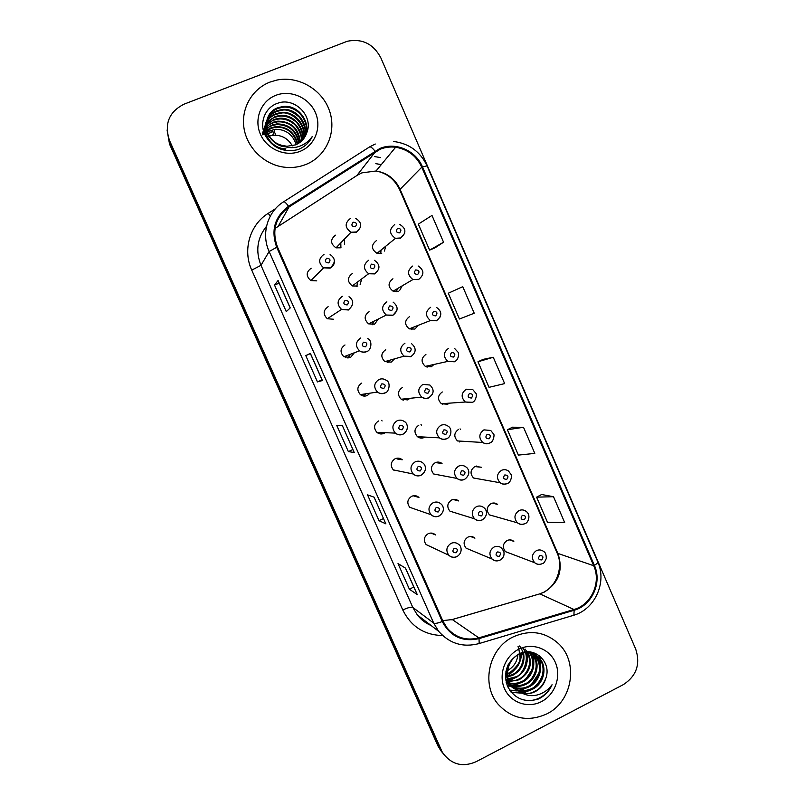 <?xml version="1.0" encoding="UTF-8"?>
<svg xmlns="http://www.w3.org/2000/svg" width="805" height="805" viewBox="0 0 805 805"><rect width="100%" height="100%" fill="white"/><g stroke="black" fill="none" stroke-linecap="round" stroke-linejoin="round"><path stroke-width="1.21" d="M430.997 533.051L435.525 534.943C433.362 532.97 430.917 532.558 428.19 533.695C423.903 536.663 423.209 540.296 426.117 544.572L448.798 555.209C445.648 550.56 446.393 546.605 451.031 543.365C453.99 542.117 456.646 542.57 458.991 544.703C460.631 545.216 463.62 552.009 457.2 556.466C454.161 557.855 451.353 557.442 448.798 555.209C451.162 557.452 453.859 557.935 456.878 556.658M413.388 495.82L418.942 497.45C416.779 495.578 414.364 495.196 411.697 496.293C407.33 499.321 406.686 502.994 409.745 507.311L431.037 514.697C427.717 509.998 428.421 506.003 433.16 502.702C436.048 501.505 438.665 501.918 441.009 503.95C443.293 505.61 445.598 511.276 439.319 515.844C436.3 517.192 433.533 516.8 431.037 514.697C433.412 516.84 436.079 517.293 439.037 516.065M378.501 420.975C373.933 424.165 373.389 427.948 376.861 432.325C379.024 434.076 381.399 434.428 383.975 433.382L385.162 432.677M380.322 432.476L378.541 433.402M361.787 383.059C357.098 386.35 356.625 390.204 360.358 394.611C362.512 396.211 364.816 396.513 367.281 395.517L370.089 393.152M344.993 344.963C340.163 348.394 339.78 352.318 343.846 356.746L350.517 357.48L354.351 352.771M328.128 306.685C323.137 310.297 322.865 314.322 327.333 318.73L333.673 319.263M397.056 458.971L402.259 459.776C400.095 458.015 397.72 457.663 395.144 458.719C390.677 461.818 390.073 465.542 393.323 469.899L413.217 473.994C409.695 469.265 410.359 465.21 415.189 461.839C417.996 460.681 420.562 461.064 422.907 462.976C425.453 464.706 427.646 470.603 421.347 475.02C418.379 476.319 415.672 475.976 413.217 473.994C415.591 476.027 418.218 476.449 421.096 475.262M394.903 470.221L394.027 470.472M311.173 268.236C305.991 272.09 305.89 276.206 310.841 280.573L316.747 280.865M470.472 536.492L474.93 538.153C472.807 536.371 470.462 536.029 467.896 537.126C463.569 540.215 462.956 543.888 466.065 548.155L492.066 559.022C488.695 554.393 489.36 550.389 494.039 547.028C496.816 545.83 499.352 546.192 501.646 548.135L503.85 551.566C504.574 555.259 503.356 558.076 500.207 560.018C497.299 561.367 494.592 561.035 492.066 559.022C494.381 561.045 496.957 561.447 499.804 560.22L500.126 560.049M453.124 499.482L458.538 500.931C456.425 499.241 454.111 498.929 451.615 499.986C447.198 503.135 446.634 506.858 449.915 511.155L474.558 518.812C471.006 514.143 471.619 510.098 476.399 506.667C479.106 505.52 481.601 505.852 483.886 507.683C486.109 509.082 489.038 514.667 482.547 519.698C479.76 521.016 477.103 520.714 474.558 518.812C476.872 520.744 479.418 521.117 482.195 519.929M435.988 462.634L442.036 463.519C439.933 461.939 437.679 461.668 435.253 462.674C430.745 465.904 430.232 469.677 433.704 473.994L456.999 478.422C453.235 473.722 453.789 469.617 458.669 466.115C461.295 465.008 463.74 465.31 466.015 467.021C468.329 468.329 471.458 474.065 464.817 479.186C462.09 480.454 459.484 480.193 456.999 478.422C459.303 480.233 461.798 480.575 464.495 479.438M402.319 387.547C397.579 390.978 397.207 394.873 401.182 399.23L407.743 399.914L409.916 398.324M418.821 425.201C414.213 428.512 413.76 432.345 417.463 436.692C419.566 438.232 421.82 438.514 424.225 437.507L425 437.085M352.328 273.539C347.136 277.524 347.116 281.659 352.278 285.936L357.833 286.077M369.072 311.716C364.051 315.469 363.88 319.515 368.579 323.851L374.546 324.204L378.441 318.961M385.726 349.712C380.866 353.294 380.574 357.259 384.881 361.616L391.18 362.149L394.48 358.889M335.514 235.181C330.12 239.467 330.302 243.684 336.027 247.849L341.038 247.779M509.495 539.883L513.821 541.352C511.749 539.732 509.505 539.451 507.07 540.507C502.712 543.697 502.189 547.41 505.47 551.646L534.691 562.735C531.129 558.147 531.702 554.112 536.412 550.63C539.038 549.473 541.473 549.775 543.707 551.536C545.418 552.26 546.273 554.595 546.273 558.529C544.754 562.001 543.526 563.661 542.58 563.51C539.712 564.828 537.086 564.567 534.691 562.735C536.855 564.516 539.249 564.889 541.866 563.842M492.479 503.125L497.611 504.393C495.558 502.863 493.354 502.612 490.99 503.628C486.542 506.888 486.059 510.642 489.521 514.898L517.424 522.827C513.681 518.209 514.204 514.123 519.004 510.581C521.56 509.464 523.944 509.736 526.168 511.396C531.692 515.341 527.597 523.431 525.162 523.492C522.495 524.779 519.919 524.558 517.424 522.827C519.678 524.578 522.113 524.88 524.729 523.743M475.262 466.397L481.31 467.242L474.829 466.578C470.291 469.919 469.858 473.722 473.531 477.999L500.106 482.748C496.142 478.1 496.605 473.954 501.515 470.321C503.98 469.265 506.315 469.506 508.519 471.036L511.266 474.779C512.383 475.101 510.571 483.121 507.653 483.282C505.007 484.509 502.491 484.338 500.106 482.748C502.34 484.379 504.725 484.64 507.261 483.553M442.297 391.965C437.538 395.517 437.246 399.441 441.422 403.738L447.65 404.251L449.291 403.174M458.598 429.357C453.96 432.788 453.587 436.652 457.492 440.949L464.364 441.361M392.921 278.761C387.738 282.857 387.799 286.993 393.102 291.179L398.354 291.219M409.453 316.677C404.432 320.541 404.341 324.606 409.212 328.863L414.867 329.074L418.369 325.27M425.915 354.411C421.025 358.104 420.834 362.089 425.322 366.376L431.299 366.748L434.016 364.454M376.317 240.685C370.954 245.042 371.186 249.258 377.012 253.323L381.771 253.193M360.137 284.417L361.727 278.902M344.54 244.227L344.5 239.005M399.592 290.514L402.248 285.815M384.448 251.069L385.665 246.29M428.149 365.752L426.952 367.08M412.834 327.444L411.566 329.577M443.102 403.617L442.297 404.231M389.449 360.318L387.628 362.653M373.762 321.286L372.212 324.747M419.314 436.783L418.55 437.206M404.553 398.877L402.973 400.155M350.185 354.341L347.911 358.044M365.571 393.826L363.206 395.959M269.947 82.1C251.975 89.003 240.836 108.685 243.996 128.226C247.065 147.768 263.97 164.311 283.461 167.078C291.329 168.165 298.856 167.279 306.031 164.421C326.428 156.281 336.963 131.94 329.456 110.718C322.181 89.425 298.242 75.449 276.538 80.138L269.947 82.1C251.975 89.003 240.836 108.685 243.996 128.226C247.065 147.768 263.97 164.311 283.461 167.078C291.329 168.165 298.856 167.279 306.031 164.421C326.428 156.281 336.963 131.94 329.456 110.718C322.181 89.425 298.242 75.449 276.538 80.138L269.947 82.1M513.147 636.926C488.997 648.166 480.786 684.139 497.963 704.063C511.789 718.986 528.09 722.256 546.877 713.874C572.536 701.527 578.916 662.284 558.449 643.577C545.066 631.704 529.962 629.48 513.147 636.926C488.997 648.166 480.786 684.139 497.963 704.063C511.789 718.986 528.09 722.256 546.877 713.874C572.536 701.527 578.916 662.284 558.449 643.577C545.066 631.704 529.962 629.48 513.147 636.926M380.202 149.227C385.132 147.245 390.274 146.591 395.627 147.245C407.722 149.257 416.437 155.908 421.77 167.199L593.708 565.724C601.436 582.418 591.403 604.797 573.965 609.496L478.844 637.852C466.296 641.011 455.731 637.751 447.157 628.061L442.951 621.158L277.463 246.974C271.597 230.522 275.461 217.189 289.045 206.955L380.202 149.227M379.88 148.482L288.582 206.261C274.656 216.746 270.701 230.421 276.719 247.286L442.237 621.51C450.297 636.534 462.563 642.239 479.035 638.627L574.146 610.25C592.017 605.43 602.301 582.498 594.382 565.392L422.484 166.897C415.823 150.545 395.587 141.7 379.88 148.482M167.078 129.997L169.513 144.065L438.011 746.064L444.179 754.899L439.641 748.006L169.523 142.314L439.641 748.006L443.273 753.611C451.937 764.73 462.875 767.437 476.107 761.711L623.372 684.612C636.453 676.009 640.579 664.216 635.749 649.202L380.856 57.869C373.45 43.913 362.29 38.368 347.368 41.236L184.104 104.147C168.909 111.865 164.059 124 169.533 140.543L441.291 749.978M553.508 496.705L536.603 497.158L547.491 522.294L564.687 522.586L553.508 496.705L541.634 494.512M523.512 427.294L507.402 429.749L518.38 455.097L534.792 453.396L523.512 427.294L512.513 427.214M434.901 247.89L443.555 242.225L431.983 215.448L418.338 224.122L429.598 250.114L434.992 247.849M493.264 357.279L477.969 361.777L489.038 387.336L504.644 383.603L493.264 357.279L483.141 359.362M417.262 594.613L409.373 589.2L398.012 563.581L405.539 568.159L417.262 594.613L405.438 568.099M322.403 380.534L317.452 381.902L305.789 355.619L310.368 353.365L322.403 380.534L310.368 353.365M290.223 307.902L286.278 311.616L274.525 285.101L278.077 280.502L290.223 307.902M385.917 523.874L378.994 520.684L367.533 494.844L374.094 497.188L385.796 523.763M354.301 452.521L348.354 451.595L336.792 425.523L342.367 425.593L354.2 452.47M474.226 313.226L462.754 286.671L448.274 293.241L459.444 319.011L474.226 313.226M348.354 451.595L352.892 449.512M378.994 520.684L383.492 518.561M274.525 285.101L279.164 283.139M278.037 280.593L290.162 307.953L278.077 280.502M317.452 381.902L322.03 379.869M305.789 355.619L310.388 353.606M310.307 353.405L322.332 380.544M409.373 589.2L413.83 587.036M405.448 568.099L417.111 594.442M477.969 361.777L483.231 359.322M443.555 242.225L429.598 250.114M507.402 429.749L512.594 427.173M536.603 497.158L541.715 494.471M438.011 746.064L442.519 752.906M268.156 136.448L267.27 136.83M268.015 133.56L272.01 132.211L271.667 130.501M267.31 131.819L274.918 129.293C285.564 129.142 292.658 134.234 296.2 144.588M264.332 132.382L265.177 131.517M265.469 131.235L266.445 130.4M266.797 130.128L271.225 127.703L275.884 126.616C287.445 126.606 294.721 132.342 297.729 143.833M262.732 134.807L270.983 128.377L275.642 127.301C279.184 126.999 282.344 127.492 285.111 128.78C290.746 130.923 294.831 136.005 297.357 144.025M263.678 131.698L264.04 131.175M264.271 130.863L265.006 129.947M265.278 129.655L266.133 128.77M266.445 128.478L272.171 124.986L276.88 123.9C289.337 124.061 296.753 130.42 299.118 142.978M262.43 134.133C264.523 130.138 267.693 127.311 271.929 125.671L276.628 124.584C288.894 124.795 296.27 131.004 298.786 143.199M263.587 130.652L264.131 129.686M264.332 129.364L264.976 128.408M265.207 128.096L265.962 127.17M266.234 126.868L273.137 122.219L277.886 121.132C291.269 121.525 298.766 128.498 300.396 142.052M262.299 133.841C264.181 128.619 267.713 124.976 272.895 122.913L277.634 121.827C290.192 121.475 297.679 128.307 300.084 142.294M263.366 130.581L263.738 129.555M263.869 129.223L264.332 128.216M264.503 127.884L265.056 126.888M265.258 126.566L265.912 125.6M266.153 125.278L274.123 119.412L278.922 118.305C291.229 116.876 302.781 128.659 301.553 141.056M262.45 134.183C263.718 127.411 267.522 122.722 273.871 120.116L278.661 119.009C283.893 118.617 288.683 120.056 293.05 123.326C297.045 125.701 302.328 135.3 301.271 141.318M263.517 131.145L264.654 126.767M264.785 126.425L265.258 125.399M265.429 125.057L265.992 124.051M266.203 123.718L275.129 116.534L279.969 115.427C293.01 113.817 304.994 127.22 302.62 139.979M264.704 126.788C266.807 122.259 270.188 119.08 274.877 117.258L279.707 116.151C285.212 115.749 290.213 117.339 294.721 120.901C298.897 123.487 304.028 134.123 302.358 140.261M264.563 134.194L265.58 123.92M265.72 123.578L266.203 122.531M266.375 122.179C268.669 118.063 271.919 115.206 276.145 113.616L281.036 112.499C294.821 110.738 307.178 125.731 303.596 138.832M265.64 123.95C268.105 119.07 271.526 115.87 275.894 114.35L280.764 113.233C290.042 110.466 307.168 123.628 303.354 139.134M285.886 148.834C271.768 148.945 261.293 132.875 266.525 121.022M266.676 120.67C268.88 115.809 272.392 112.459 277.192 110.637L282.122 109.51C296.653 107.629 309.341 124.201 304.471 137.615M285.604 149.489C271.557 149.549 260.8 133.489 266.435 121.404M266.586 121.042C268.719 116.453 272.171 113.233 276.93 111.382L281.841 110.275C286.711 109.078 292.537 111.392 299.329 117.228C304.843 124.715 306.484 131.618 304.26 137.927M281.649 145.303L286.983 146.279L295.536 144.87C301.161 142.475 304.934 138.38 306.846 132.573C313.739 115.749 294.207 96.922 277.826 103.201C265.358 107.146 259.27 122.068 264.634 134.344C271.869 147.577 282.776 152.719 297.347 149.79L298.786 149.257C304.944 146.691 309.462 142.405 312.34 136.417C308.536 141.821 303.465 145.353 297.125 147.013C291.752 148.301 286.6 147.728 281.649 145.303L280.804 145.031C263.084 139.99 261.273 112.911 278.258 107.598L283.229 106.471C298.524 104.469 311.485 122.642 305.256 136.317M285.071 146.701C277.041 146.882 266.113 136.508 266.012 127.804C265.781 118.395 269.776 111.915 277.987 108.363L282.947 107.236C298.263 105.485 310.881 122.903 305.065 136.649M275.763 95.352C260.951 100.987 253.716 119.301 260.448 134.294C266.958 149.368 285.695 157.277 300.275 151.27C314.946 145.484 321.97 127.371 315.369 112.529C308.979 97.596 290.474 89.496 275.763 95.352M270.057 131.024L272.714 130.249L272.01 132.211M292.346 145.846C287.888 138.269 281.358 134.757 272.724 135.29L269.353 136.025M274.757 132.644L275.874 135.19M312.34 136.417L311.776 137.544M505.47 677.458L506.134 677.065M507.603 676.12L514.143 670.283M520.493 659.788L522.385 653.117M506.707 670.998L505.902 671.35M520.875 653.58C521.328 662.203 517.655 668.703 509.867 673.081L507.442 674.037M506.677 674.258L505.49 674.54M523.502 652.865C525.303 662.626 521.771 670.102 512.886 675.284L507.714 676.894M507.029 676.985L505.449 677.106M519.537 645.982C526.722 654.445 523.119 669.8 512.131 674.731L507.613 676.21M525.876 652.563C529.137 663.219 525.826 671.541 515.965 677.528L508.267 679.37M507.653 679.37L505.892 679.269M522.787 648.095C531.3 657.222 522.636 676.049 515.19 676.965L508.106 678.786M528.1 652.583C532.89 663.914 529.891 672.99 519.094 679.812L509.042 681.573M508.468 681.513L506.919 681.231M525.071 649.041C537.026 665.413 521.71 678.907 518.309 679.239C516.196 680.477 513.037 681.08 508.83 681.05M530.183 652.865C537.388 661.901 533.192 677.176 522.284 682.137C518.46 683.968 514.365 684.451 509.998 683.576M509.464 683.445L507.945 682.992M507.452 682.811L506.164 682.268M529.67 652.775C539.189 669.71 524.317 681.141 521.479 681.553C518.802 683.153 514.888 683.676 509.746 683.103M532.155 653.388L532.286 653.529C541 662.223 537.287 679.229 525.534 684.502C520.946 686.675 516.136 686.967 511.115 685.387M510.622 685.216L509.193 684.602M509.052 684.542L506.335 682.932M531.672 653.237C542.107 665.141 532.105 682.147 524.709 683.908C520.221 686.001 515.592 686.353 510.823 684.954M534.017 654.143L535.657 655.652C544.442 664.427 540.688 681.594 528.835 686.917C523.441 689.412 517.957 689.452 512.383 687.037M512.211 686.957L506.184 682.368M535.657 655.652L534.792 655.109C547.792 673.302 530.042 686.645 528 686.313C523.985 688.688 518.662 688.798 512.061 686.645M522.365 693.256C526.782 694.242 531.079 693.689 535.245 691.596C540.467 688.758 543.949 684.431 545.71 678.615C552.23 662.022 534.228 645.841 519.215 653.791C507.009 661.328 503.085 672.115 507.442 686.162C514.325 698.67 524.578 702.976 538.203 699.092L539.531 698.448C545.247 695.389 549.423 690.821 552.069 684.723C548.346 689.845 543.435 693.256 537.348 694.946C532.186 696.275 527.195 695.711 522.365 693.256L512.513 687.188C503.618 677.518 507.2 660.422 518.189 654.777C526.128 651.094 533.091 652.11 539.098 657.826C547.953 666.671 544.17 683.998 532.206 689.372C523.421 692.914 515.784 691.364 509.293 684.723L505.53 678.323M535.335 654.837L538.213 657.272C547.008 665.896 543.294 683.546 531.36 688.758C522.676 692.33 515.059 690.791 508.488 684.109L505.721 679.984M545.71 678.615C542.892 685.276 539.249 689.493 534.772 691.243C528.533 695.268 520.845 693.709 511.708 686.564C506.164 678.776 505.057 671.35 508.368 664.276M518.048 646.405C520.594 655.562 520.694 661.187 518.35 663.26C519.094 663.783 510.561 673.282 509.122 672.527M529.388 651.899L529.851 652.442M530.726 652.05L533.624 653.821M518.581 649.313C504.866 656.135 498.204 674.61 504.504 688.607C510.591 702.705 527.989 708.732 541.493 701.588C555.088 694.645 561.548 676.371 555.38 662.505C549.402 648.528 532.206 642.289 518.581 649.313M517.856 654.958C517.122 661.78 513.711 666.983 507.623 670.545M552.069 684.723C547.159 694.433 539.581 699.776 529.338 700.732M542.6 674.691C541.03 679.47 538.334 683.536 534.5 686.886M528.734 690.66L522.143 692.773M521.177 692.914L511.054 692.129M538.746 655.24L539.803 658.621M539.984 659.486L540.407 665.977M538.988 673.03L531.733 683.998M525.705 688.104L519.044 690.298M518.048 690.449L516.579 690.61M516.418 690.62L509.555 690.096M532.598 652.432L532.92 653.489M532.97 653.69L533.192 654.566M533.373 655.451L533.715 662.223M531.783 670.072L526.42 678.192M519.829 683.113L512.956 685.488M511.95 685.659L511.356 685.729M511.044 685.769L510.41 685.82M510.219 685.84L507.321 685.86M527.154 652.543L527.245 658.641M524.115 668.381L522.022 671.541M514.184 678.273L508.629 680.497M508.106 680.638L507.11 680.849M531.431 689.724L523.169 692.964M522.022 693.165L511.266 692.381M539.189 655.552L540.306 659.255M540.517 660.321L540.547 668.824M528.452 687.098L520.07 690.479M518.893 690.69L517.112 690.901M516.88 690.921L509.726 690.358M532.96 652.523L533.312 653.67M533.353 653.841L533.685 655.22M533.886 656.296L533.745 665.232M522.687 681.936L513.993 685.659M512.795 685.88L511.588 686.041M510.682 686.122L507.432 686.142M527.517 652.553L527.144 661.821M517.172 676.894L508.76 680.849M573.965 609.496L539.813 593.859L544.331 592.077C558.771 582.971 563.339 570.212 558.026 553.81L400.015 189.145C395.114 178.841 387.125 172.783 376.036 170.992L361.888 172.864L357.46 175.158L275.018 228.459M421.77 167.199L399.683 189.749C394.661 179.294 386.782 173.045 376.036 170.992L395.627 147.245M369.757 146.812L375.281 144.015M283.833 201.653L369.284 147.114C370.25 146.238 372.131 147.556 374.929 151.038M442.237 621.51C437.85 623.231 434.992 623.754 433.684 623.08L269.122 251.522L276.719 247.286M479.035 638.627L479.176 643.537C463.147 647.763 449.623 643.678 438.614 631.281L433.684 623.08L412.784 607.393L417.342 614.96C420.995 619.548 425.473 622.979 430.796 625.284M574.146 610.25L573.885 615.211L478.301 643.799M266.515 226.275C257.197 238.018 255.346 251.039 260.991 265.318L269.122 251.522C261.001 233.913 267.471 211.725 283.511 201.864C284.145 201.2 285.835 202.669 288.582 206.261M594.382 565.392C596.897 563.812 598.004 562.594 597.713 561.749C607.111 582.126 595.157 609.043 573.885 615.211L572.677 615.573M597.713 561.749L427.063 165.87L422.484 166.897M442.519 635.527C424.316 635.085 411.063 626.572 402.782 609.979L251.734 270.118C242.426 250.033 249.852 224.645 268.226 213.345L275.451 208.737M374.506 156.573L380.644 157.599M169.533 140.543L169.523 142.314M381.288 164.633L375.814 163.636L381.228 164.703M251.734 270.118L260.991 265.318L412.784 607.393C411.154 606.779 407.823 607.644 402.782 609.979M268.226 213.345L270.249 216.183M442.72 620.635L452.279 619.548L539.813 593.859M478.844 637.852L452.279 619.548L451.001 619.89M593.708 565.724L557.171 553.166L399.683 189.749M375.372 151.722L356.867 175.55M289.045 206.955L278.429 225.893M380.584 253.565L381.147 249.963M404.724 233.239L400.638 238.189L395.466 238.32C389.147 233.883 388.896 229.294 394.712 224.565M397.64 228.298C395.456 231.025 396.11 232.544 399.622 232.866C401.796 230.139 401.132 228.62 397.64 228.298M355.206 226.789C357.42 224.052 356.746 222.522 353.194 222.19C350.98 224.937 351.644 226.467 355.206 226.789M340.907 247.839L340.807 242.858M356.424 232.182L350.99 232.243C344.761 227.694 344.57 223.096 350.417 218.447M334.397 262.058C334.065 264.915 332.616 266.938 330.04 268.146L323.63 267.813C318.237 263.044 318.357 258.556 323.982 254.37M328.692 262.893C330.936 260.126 330.251 258.586 326.669 258.274C324.425 261.051 325.109 262.581 328.692 262.893M396.281 291.732L397.388 288.663M418.63 279.597L412.935 279.546C407.179 274.978 407.109 270.48 412.734 266.032M415.722 269.927C413.549 272.664 414.213 274.173 417.694 274.465C419.858 271.738 419.204 270.218 415.722 269.927M411.778 329.597L413.196 327.303M440.265 316.838L436.531 320.793L430.403 320.561C425.131 315.922 425.221 311.505 430.665 307.299M433.714 311.344C431.561 314.081 432.215 315.59 435.676 315.862C437.829 313.115 437.175 311.616 433.714 311.344M427.163 367.13L428.532 365.671M454.352 361.787L447.872 361.385C443.012 356.716 443.223 352.379 448.516 348.364M451.615 352.55C449.472 355.307 450.126 356.806 453.567 357.048C455.711 354.291 455.067 352.791 451.615 352.55M442.509 404.331L443.505 403.597M472.072 402.581L465.32 402.017C460.802 397.348 461.114 393.082 466.266 389.218L472.837 389.68L475.986 393.434C477.033 393.876 475.997 401.474 472.384 402.289L465.32 402.017L441.422 403.738M469.436 393.554C467.303 396.312 467.957 397.811 471.378 398.022C473.501 395.265 472.857 393.776 469.436 393.554M373.53 268.719C375.724 265.972 375.06 264.443 371.528 264.151C369.324 266.898 369.988 268.417 373.53 268.719M356.786 286.429L357.682 281.911M374.667 273.911L368.64 273.74C363.035 269.081 363.055 264.573 368.69 260.246M396.865 310.65L392.81 315.429L386.34 315.047C381.238 310.317 381.419 305.92 386.863 301.835M391.753 310.438C393.947 307.681 393.283 306.162 389.771 305.88C387.577 308.647 388.241 310.167 391.753 310.438M372.393 324.737L374.063 321.135M409.896 351.946C412.069 349.169 411.405 347.659 407.914 347.408C405.74 350.185 406.394 351.694 409.896 351.946M387.809 362.673L389.781 360.227M410.872 356.746L404.04 356.162C399.371 351.413 399.672 347.096 404.955 343.212M347.176 304.934C349.4 302.157 348.726 300.627 345.164 300.346C342.93 303.123 343.604 304.652 347.176 304.934M348.434 309.995L341.551 309.402C336.701 304.592 336.993 300.215 342.407 296.29M345.425 357.601L345.385 356.162M365.561 346.764C367.774 343.976 367.1 342.457 363.558 342.195C361.344 344.983 362.019 346.512 365.561 346.764M348.062 358.044L350.457 354.24M366.738 351.624C364.202 352.64 361.787 352.369 359.493 350.819C355.086 345.999 355.498 341.723 360.741 337.989M378.984 379.477C381.57 378.43 384.005 378.722 386.299 380.332C391.492 382.506 388.433 393.061 385.132 392.79C382.425 393.977 379.859 393.736 377.434 392.055C373.379 387.255 373.892 383.059 378.984 379.477M383.854 388.382C386.058 385.585 385.384 384.066 381.862 383.834C379.668 386.642 380.332 388.151 383.854 388.382M363.357 395.99L365.873 393.786M384.951 393.041C382.274 394.128 379.769 393.796 377.434 392.055L360.358 394.611M397.137 420.763C399.833 419.657 402.349 419.999 404.674 421.77C406.767 422.313 410.037 429.518 403.285 434.006C400.467 435.253 397.821 434.952 395.346 433.11C391.582 428.341 392.176 424.225 397.137 420.763M402.057 429.79C404.241 426.982 403.577 425.473 400.075 425.271C397.891 428.079 398.545 429.588 402.057 429.79M379.477 433.171L380.634 432.486M403.074 434.257C400.276 435.394 397.71 435.012 395.346 433.11L376.861 432.325M381.49 420.391L382.123 420.935M382.083 433.291L381.248 433.976M422.947 384.388L429.87 385.021C434.428 389.439 434.167 393.625 429.075 397.569C426.549 398.727 424.094 398.566 421.729 397.096C417.413 392.357 417.815 388.121 422.947 384.388M432.355 394.349L428.834 397.851C426.348 398.877 423.973 398.626 421.729 397.096L401.182 399.23M427.938 393.243C430.101 390.455 429.447 388.956 425.976 388.735C423.812 391.512 424.466 393.011 427.938 393.243M403.154 400.216L404.905 398.847M460.047 428.884L460.581 429.397M460.229 441.361L459.534 441.945M489.712 443.163C487.267 444.209 484.942 443.978 482.738 442.478C478.512 437.809 478.915 433.603 483.936 429.87L490.748 430.474L493.646 434.137C494.713 434.328 493.465 442.348 490.064 442.881C487.558 444.058 485.123 443.927 482.738 442.478L457.492 440.949M487.156 434.348C485.043 437.125 485.687 438.604 489.098 438.795C491.211 436.028 490.567 434.549 487.156 434.348M476.681 466.025L477.184 466.669M504.795 474.95C502.692 477.727 503.336 479.206 506.717 479.377C508.83 476.59 508.186 475.121 504.795 474.95M522.344 515.341C520.251 518.128 520.895 519.597 524.266 519.748C526.359 516.951 525.715 515.492 522.344 515.341M539.813 555.531C537.73 558.338 538.364 559.797 541.715 559.918C543.798 557.12 543.164 555.661 539.813 555.531M440.858 425.352C443.374 424.295 445.759 424.557 448.013 426.127C453.094 428.914 450.669 437.709 446.986 438.473C444.34 439.691 441.814 439.48 439.379 437.85C435.364 433.13 435.857 428.964 440.858 425.352M445.9 434.328C448.043 431.54 447.399 430.041 443.937 429.84C441.784 432.637 442.438 434.126 445.9 434.328M418.922 437.226L419.687 436.803M446.705 438.745C444.108 439.832 441.663 439.53 439.379 437.85L417.463 436.692M420.985 424.627L421.639 425.221M421.407 437.357L420.572 438.041M463.761 475.212C465.904 472.414 465.25 470.925 461.818 470.754C459.675 473.551 460.329 475.041 463.761 475.212M437.92 462.07L438.675 463.026M481.541 515.894C483.664 513.077 483.02 511.598 479.599 511.447C477.476 514.264 478.12 515.743 481.541 515.894M454.573 499.362L454.966 499.975M499.231 556.366C501.344 553.548 500.7 552.079 497.299 551.948C495.186 554.766 495.83 556.245 499.231 556.366M394.178 470.583L395.245 470.291M420.17 470.985C422.343 468.168 421.679 466.669 418.198 466.487C416.024 469.305 416.678 470.804 420.17 470.985M397.388 459.021L396.392 458.287M398.737 458.166L399.672 459.383M438.192 511.98C440.345 509.152 439.691 507.663 436.219 507.502C434.066 510.33 434.72 511.829 438.192 511.98M415.642 495.769L416.165 496.635M456.113 552.763C458.256 549.926 457.612 548.447 454.161 548.316C452.018 551.153 452.662 552.633 456.113 552.763M432.265 533.182L432.506 533.685M542.711 592.651L539.763 593.838M427.063 165.87C420.26 151.592 409.091 143.461 393.565 141.479M443.273 753.611L439.973 749.646M438.614 631.281L417.342 614.96C421.015 619.679 425.614 623.211 431.128 625.535M452.259 619.528L538.052 594.352M544.049 591.977C557.764 585.054 563.198 565.442 557.171 553.166M377.012 253.323L395.466 238.32L400.789 237.938C406.606 232.876 406.213 228.348 399.602 224.354M355.548 218.296C362.069 222.422 362.401 226.98 356.535 231.951L350.99 232.243L336.027 247.849M330.09 254.561C335.695 258.395 335.705 262.843 330.141 267.914L323.63 267.813L310.841 280.573M393.102 291.179L412.935 279.546L418.821 279.325C424.426 274.606 424.225 270.168 418.187 266.002M409.212 328.863L430.403 320.561L436.763 320.511C442.197 315.922 442.136 311.565 436.572 307.44M425.322 366.376L447.872 361.385L454.614 361.495C458.84 360.157 459.112 352.62 458.146 352.318L454.785 348.666M374.436 260.307C380.322 264.603 380.443 269.051 374.808 273.66L368.64 273.74L352.278 285.936M393.102 302.106C398.455 306.504 398.425 310.851 392.981 315.168L386.34 315.047L368.579 323.851M411.566 343.675C416.497 348.132 416.326 352.389 411.073 356.464L404.04 356.162L384.881 361.616M349.028 296.723C354.089 300.597 353.938 304.934 348.555 309.744L341.551 309.402L327.333 318.73M367.754 338.653C373.168 340.897 370.713 351.151 366.889 351.362C364.333 352.489 361.868 352.298 359.493 350.819L343.846 356.746M378.752 433.503L379.407 433.251M275.642 127.301L275.884 126.616M276.628 124.584L276.88 123.9M277.634 121.817L277.886 121.132M278.661 119.009L278.922 118.305M279.707 116.151L279.969 115.427M280.764 113.233L281.036 112.499M281.841 110.275L282.122 109.51M282.947 107.236L283.229 106.471M272.724 135.29L274.918 129.293M508.488 684.109L509.293 684.723M511.698 686.564L512.513 687.188M538.213 657.272L539.098 657.826"/></g></svg>
